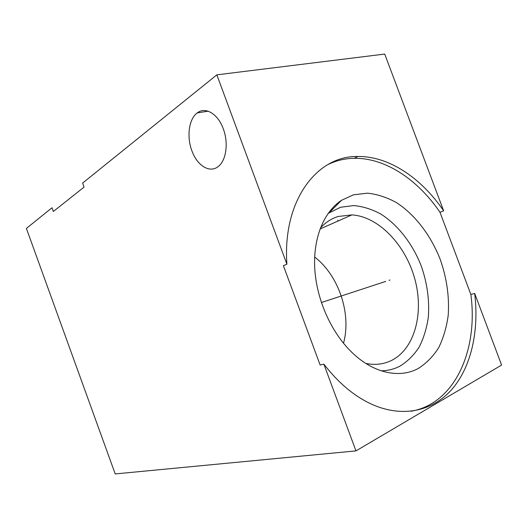 <?xml version="1.0" encoding="UTF-8"?>
<svg xmlns="http://www.w3.org/2000/svg" width="528" height="528" viewBox="0 0 528 528"><rect width="100%" height="100%" fill="white"/><g stroke="black" fill="none" stroke-linecap="round" stroke-linejoin="round"><path stroke-width="0.79" d="M443.645 210.85L384.721 54.067L216.843 74.844L286.902 264.218C282.355 200.297 317.176 155.503 357.872 156.479C388.925 156.07 421.403 178.055 443.645 210.85L439.989 212.289C417.82 179.665 385.394 157.839 354.38 158.301C345.048 158.426 336.151 160.545 327.703 164.663M323.869 364.142L355.964 450.892L501.6 365.066L474.679 293.436C479.048 329.287 471.959 364.505 453.598 387.328C435.178 409.9 405.326 418.288 373.996 405.247C355.727 397.465 339.022 383.764 323.869 364.142L320.133 365.013L283.384 265.657L286.902 264.218M410.936 411.266C455.189 403.722 478.335 349.714 470.87 294.492L439.989 212.289M474.679 293.436L470.87 294.492M353.456 194.825L367.514 193.169C377.236 194.205 386.846 197.327 396.343 202.547C414.975 214.553 430.775 235.264 440.24 259.446C446.794 278.177 449.447 296.795 448.213 315.302C446.609 327.116 443.454 337.861 438.761 347.536C433.217 356.367 426.373 363.35 418.235 368.478C399.049 379.012 371.963 372.946 350.209 350.711C330.046 330.317 316.114 297.667 314.695 267.412C313.328 237.131 324.212 211.636 341.504 200.31L353.456 194.825M328.165 213.358L340.613 207.247L353.681 205.557C362.723 206.389 371.666 209.154 380.51 213.866C397.855 224.737 412.553 243.731 421.258 266C427.264 283.259 429.614 300.406 428.3 317.447C426.69 328.324 423.647 338.197 419.166 347.074C413.906 355.166 407.458 361.548 399.821 366.221C394.086 369.178 387.856 370.709 381.13 370.808M365.838 363.455C375.269 365.31 383.909 364.267 391.756 360.34C415.226 348.381 424.208 312.094 414.638 278.348C405.227 244.543 378.543 216.579 351.919 214.896L338.204 216.48C331.485 218.539 325.552 222.387 320.397 228.037M314.668 257.024C338.712 275.464 351.668 313.876 343.51 343.259M355.964 450.892L115.21 473.933L26.4 228.426L52.008 207.768L53.354 211.477L84.071 187.097L82.612 183.091L216.843 74.844M223.278 128.819C217.939 113.744 205.313 106.399 197.248 112.913C188.846 118.892 186.536 136.798 191.888 150.784C197.069 165.502 209.596 173.468 218.084 166.624C226.116 160.895 228.769 143.108 223.278 128.819M337.735 220.163L338.059 221.021M389.948 280.025L389.004 280.335M385.75 281.398L321.367 302.531M357.872 156.479L354.38 158.301M329.505 212.434L341.504 200.31M351.919 214.896L320.041 228.98M208.098 111.184L197.248 112.913"/></g></svg>
